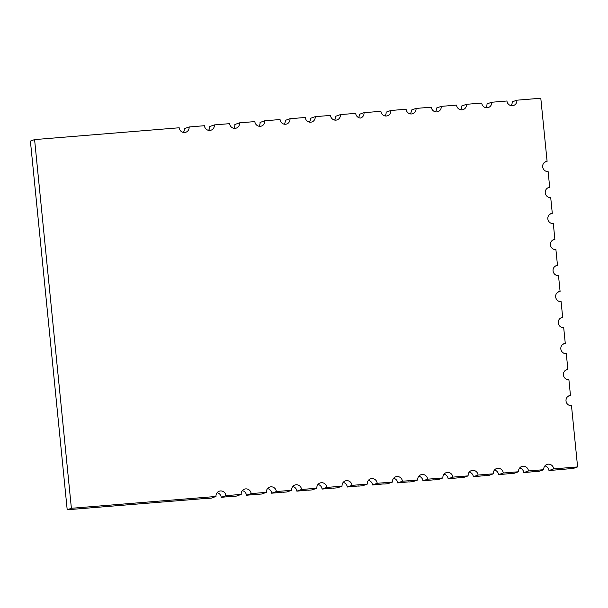 <?xml version="1.0" encoding="UTF-8"?>
<svg xmlns="http://www.w3.org/2000/svg" width="608" height="608" viewBox="0 0 608 608"><rect width="100%" height="100%" fill="white"/><g stroke="black" fill="none" stroke-linecap="round" stroke-linejoin="round"><path stroke-width="0.91" d="M34.588 139.589L71.387 508.288L216.007 496.47A5.16 4.97 -109.5 0 1 220.453 490.945A5.16 4.97 -109.5 0 1 225.933 495.657L241.216 494.41A5.16 4.97 -109.5 0 1 245.67 488.885A5.16 4.97 -109.5 0 1 251.142 493.597L266.426 492.351A5.16 4.97 -109.5 0 1 270.879 486.826A5.16 4.97 -109.5 0 1 276.351 491.538L291.635 490.291A5.16 4.97 -109.5 0 1 296.088 484.766A5.16 4.97 -109.5 0 1 301.56 489.478L316.852 488.232A5.16 4.97 -109.5 0 1 321.298 482.706A5.16 4.97 -109.5 0 1 326.777 487.418L342.061 486.172A5.16 4.97 -109.5 0 1 346.514 480.647A5.16 4.97 -109.5 0 1 351.986 485.359L367.27 484.112A5.16 4.97 -109.5 0 1 371.724 478.587A5.16 4.97 -109.5 0 1 377.196 483.299L392.487 482.053A5.16 4.97 -109.5 0 1 396.933 476.528A5.16 4.97 -109.5 0 1 402.412 481.24L417.696 479.993A5.16 4.97 -109.5 0 1 422.15 474.468A5.16 4.97 -109.5 0 1 427.622 479.18L442.905 477.934A5.16 4.97 -109.5 0 1 447.359 472.408A5.16 4.97 -109.5 0 1 452.831 477.12L468.122 475.874A5.16 4.97 -109.5 0 1 472.568 470.349A5.16 4.97 -109.5 0 1 478.048 475.061L493.331 473.814A5.16 4.97 -109.5 0 1 497.785 468.289A5.16 4.97 -109.5 0 1 503.257 473.001L518.54 471.755A5.16 4.97 -109.5 0 1 522.994 466.23A5.16 4.97 -109.5 0 1 528.466 470.942L543.75 469.695A5.16 4.97 -109.5 0 1 548.203 464.17A5.16 4.97 -109.5 0 1 553.675 468.882L577.6 466.929L571.49 405.688A5.16 4.97 -109.5 0 1 569.255 395.702A5.16 4.97 -109.5 0 1 570.464 395.443L568.89 379.673A5.16 4.97 -109.5 0 1 566.656 369.687A5.16 4.97 -109.5 0 1 567.872 369.428L566.291 353.658A5.16 4.97 -109.5 0 1 564.064 343.672A5.16 4.97 -109.5 0 1 565.273 343.414L563.7 327.644A5.16 4.97 -109.5 0 1 561.465 317.665A5.16 4.97 -109.5 0 1 562.674 317.406L561.1 301.629A5.16 4.97 -109.5 0 1 558.866 291.65A5.16 4.97 -109.5 0 1 560.082 291.392L558.501 275.614A5.16 4.97 -109.5 0 1 556.274 265.635A5.16 4.97 -109.5 0 1 557.483 265.377L555.91 249.607A5.16 4.97 -109.5 0 1 553.675 239.62A5.16 4.97 -109.5 0 1 554.884 239.362L553.31 223.592A5.16 4.97 -109.5 0 1 551.076 213.606A5.16 4.97 -109.5 0 1 552.292 213.347L550.711 197.577A5.16 4.97 -109.5 0 1 548.484 187.591A5.16 4.97 -109.5 0 1 549.693 187.332L548.12 171.562A5.16 4.97 -109.5 0 1 545.885 161.584A5.16 4.97 -109.5 0 1 547.094 161.318L540.801 98.23L516.876 100.191A5.16 4.97 -109.5 0 1 512.43 105.716A5.16 4.97 -109.5 0 1 506.95 100.996L491.667 102.25A5.16 4.97 -109.5 0 1 487.213 107.776A5.16 4.97 -109.5 0 1 481.741 103.056L466.458 104.31A5.16 4.97 -109.5 0 1 462.004 109.835A5.16 4.97 -109.5 0 1 456.532 105.116L441.241 106.37A5.16 4.97 -109.5 0 1 436.795 111.895A5.16 4.97 -109.5 0 1 431.315 107.175L416.032 108.429A5.16 4.97 -109.5 0 1 411.578 113.954A5.16 4.97 -109.5 0 1 406.106 109.235L390.822 110.489A5.16 4.97 -109.5 0 1 386.369 116.014A5.16 4.97 -109.5 0 1 380.897 111.294L364.017 112.678A5.16 4.97 -109.5 0 1 360.354 118.074A5.16 4.97 -109.5 0 1 355.68 113.354L340.396 114.608A5.16 4.97 -109.5 0 1 335.943 120.133A5.16 4.97 -109.5 0 1 330.471 115.414L315.187 116.668A5.16 4.97 -109.5 0 1 310.734 122.193A5.16 4.97 -109.5 0 1 305.262 117.473L289.978 118.727A5.16 4.97 -109.5 0 1 285.524 124.252A5.16 4.97 -109.5 0 1 280.052 119.533L264.761 120.787A5.16 4.97 -109.5 0 1 260.308 126.312A5.16 4.97 -109.5 0 1 254.836 121.592L239.552 122.846A5.16 4.97 -109.5 0 1 235.098 128.372A5.16 4.97 -109.5 0 1 229.626 123.652L214.343 124.906A5.16 4.97 -109.5 0 1 209.889 130.431A5.16 4.97 -109.5 0 1 204.417 125.712L189.126 126.966A5.16 4.97 -109.5 0 1 184.68 132.491A5.16 4.97 -109.5 0 1 179.2 127.771L34.588 139.589L30.4 141.071L67.199 509.77L207.313 498.317M217.124 492.693A5.16 4.97 -109.5 0 1 221.221 497.329L232.522 496.257M242.334 490.633A5.16 4.97 -109.5 0 1 246.438 495.269L257.739 494.198M267.55 488.574A5.16 4.97 -109.5 0 1 271.647 493.21L282.948 492.138M292.76 486.514A5.16 4.97 -109.5 0 1 296.856 491.15L308.157 490.078M317.969 484.454A5.16 4.97 -109.5 0 1 322.065 489.09L333.366 488.019M343.186 482.395A5.16 4.97 -109.5 0 1 347.282 487.031L358.583 485.959M368.395 480.335A5.16 4.97 -109.5 0 1 372.491 484.971L383.792 483.9M393.604 478.276A5.16 4.97 -109.5 0 1 397.7 482.912L409.002 481.84M418.813 476.216A5.16 4.97 -109.5 0 1 422.917 480.852L434.218 479.78M444.03 474.156A5.16 4.97 -109.5 0 1 448.126 478.792L459.428 477.721M469.239 472.097A5.16 4.97 -109.5 0 1 473.336 476.733L484.637 475.661M494.448 470.037A5.16 4.97 -109.5 0 1 498.552 474.673L509.854 473.602M519.665 467.978A5.16 4.97 -109.5 0 1 523.762 472.614L535.063 471.542M544.874 465.918A5.16 4.97 -109.5 0 1 548.971 470.554L573.412 468.411L577.6 466.929M71.387 508.288L67.199 509.77M207.328 498.461L211.295 498.134L216.007 496.47M232.537 496.402L236.504 496.075L241.216 494.41M257.746 494.342L261.721 494.015L266.426 492.351M282.963 492.282L286.93 491.956L291.635 490.291M308.172 490.223L312.14 489.896L316.852 488.232M333.382 488.163L337.356 487.836L342.061 486.172M358.598 486.104L362.566 485.777L367.27 484.112M383.808 484.044L387.775 483.717L392.487 482.053M409.017 481.984L412.992 481.658L417.696 479.993M434.226 479.925L438.201 479.598L442.905 477.934M459.443 477.865L463.41 477.538L468.122 475.874M484.652 475.806L488.627 475.479L493.331 473.814M509.861 473.746L513.836 473.419L518.54 471.755M535.078 471.686L539.045 471.36L543.75 469.695M547.094 161.318L544.783 162.138M570.464 395.443L568.153 396.264M549.693 187.332L547.382 188.153M567.872 369.428L565.554 370.249M552.292 213.347L549.974 214.168M565.273 343.414L562.955 344.234M554.884 239.362L552.573 240.183M562.674 317.406L560.363 318.22M557.483 265.377L555.172 266.198M560.082 291.392L557.764 292.205M189.126 126.966L184.422 128.63A5.16 4.97 -109.5 0 1 183.297 132.407M214.343 124.906L209.631 126.57A5.16 4.97 -109.5 0 1 208.514 130.348M225.933 495.657L221.221 497.329M239.552 122.846L234.848 124.511A5.16 4.97 -109.5 0 1 233.723 128.288M251.142 493.597L246.438 495.269M264.761 120.787L260.057 122.451A5.16 4.97 -109.5 0 1 258.932 126.228M276.351 491.538L271.647 493.21M289.978 118.727L285.266 120.392A5.16 4.97 -109.5 0 1 284.149 124.169M301.56 489.478L296.856 491.15M315.187 116.668L310.483 118.332A5.16 4.97 -109.5 0 1 309.358 122.109M326.777 487.418L322.065 489.09M340.396 114.608L335.692 116.272A5.16 4.97 -109.5 0 1 334.567 120.05M351.986 485.359L347.282 487.031M377.196 483.299L372.491 484.971M402.412 481.24L397.7 482.912M390.822 110.489L386.11 112.153A5.16 4.97 -109.5 0 1 384.993 115.93M427.622 479.18L422.917 480.852M416.032 108.429L411.327 110.094A5.16 4.97 -109.5 0 1 410.202 113.871M452.831 477.12L448.126 478.792M441.241 106.37L436.536 108.034A5.16 4.97 -109.5 0 1 435.412 111.811M478.048 475.061L473.336 476.733M466.458 104.31L461.746 105.974A5.16 4.97 -109.5 0 1 460.628 109.752M503.257 473.001L498.552 474.673M491.667 102.25L486.962 103.915A5.16 4.97 -109.5 0 1 485.838 107.692M528.466 470.942L523.762 472.614M516.876 100.191L512.172 101.855A5.16 4.97 -109.5 0 1 511.047 105.632M553.675 468.882L548.971 470.554M364.017 112.678L359.313 114.342A5.16 4.97 -109.5 0 1 358.583 117.572"/></g></svg>
